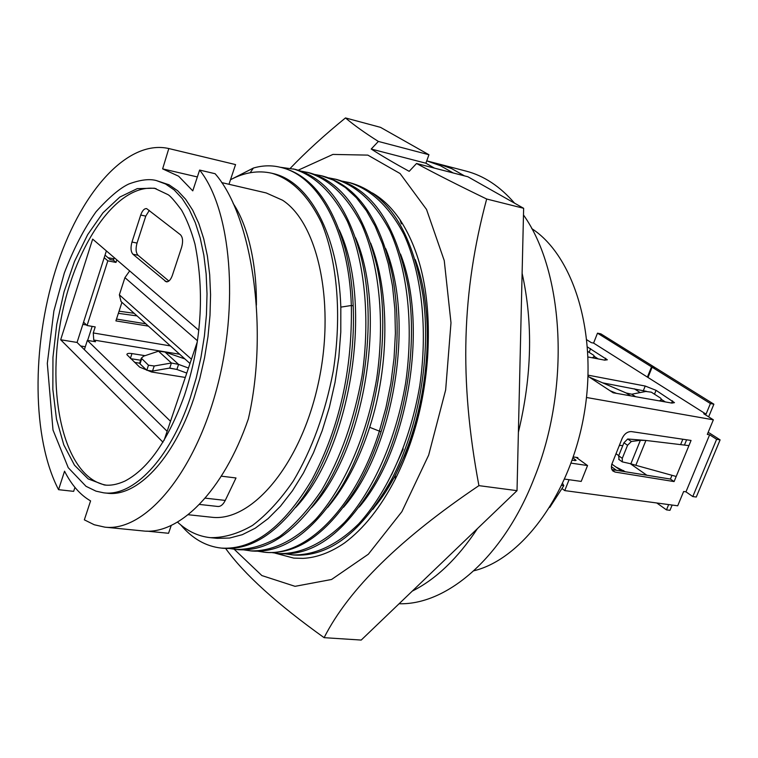 <?xml version="1.0" encoding="UTF-8"?>
<svg xmlns="http://www.w3.org/2000/svg" width="758" height="758" viewBox="0 0 758 758"><rect width="100%" height="100%" fill="white"/><g stroke="black" fill="none" stroke-linecap="round" stroke-linejoin="round"><path stroke-width="1.14" d="M572.148 460.296L576.099 460.381L572.991 457.87M576.184 457.358L587.545 465.545L571.125 463.138M564.672 479.103L581.206 481.415L587.545 465.545M145.839 323.818L116.505 319.08M92.154 326.385L87.634 340.437M114.259 257.663L113.435 260.221L110.185 259.587L105.495 255.531M118.371 313.329L137.046 315.915M148.407 326.12L115.908 320.899L121.943 302.338M130.746 358.676L140.637 360.23M84.375 349.665L87.359 340.389L95.527 341.744L93.755 340.029L93.262 332.951L95.214 326.906L87.066 325.514L83.56 322.159M104.206 257.692L107.826 260.828L115.983 262.42L113.435 260.221M116.808 259.861L115.983 262.42M87.066 325.514L107.826 260.828M119.063 311.197L134.128 313.291M140.694 361.765L139.652 363.224L140.003 363.859L146.796 370.274L152.519 371.069L169.726 368.066L176.889 369.459L186.781 373.069M185.303 377.446L151.496 371.979L139.652 367.118L126.937 354.716C126.747 353.474 128.424 353.095 131.968 353.588L145.1 355.673M170.512 421.306L87.359 340.389M184.924 358.932L164.979 352.025L158.498 351.181L143.66 356.146L141.31 358.174L148.473 365.204L154.206 365.991L171.422 363.006L178.585 364.409L188.477 368.037M176.889 369.459L178.585 364.409L164.979 352.025M190.002 363.508L121.062 301.551L119.357 294.824L191.452 359.216M169.726 368.066L171.422 363.006L158.498 351.181M197.45 340.759L124.928 277.636L119.357 294.824M129.675 270.909L124.928 277.636M619.096 445.95L620.385 445.353M691.059 440.455L631.433 431.596C627.501 431.491 624.403 433.766 622.138 438.408L611.649 464.673L611.441 468.255L612.796 470.936L615.098 472.063L674.089 481.576L691.059 440.455M586.484 397.486L713.354 419.818L707.309 434.4L709.63 434.789L685.962 491.838L683.631 491.506L677.709 505.794L564.748 490.606L569.068 479.719M573.313 456.932L577.861 457.614L577.568 458.353M684.436 445.079L686.615 439.792M676.193 476.469L635.82 465.308L645.92 440.455L688.927 445.619M674.089 481.576L670.432 479.065L671.986 475.304M611.848 469.562L670.432 479.065M564.748 490.606L561.972 488.522M709.63 434.789L716.623 439.289L720.1 439.877L696.27 497.04L692.784 496.556L685.962 491.838M716.623 439.289L692.784 496.556M720.1 439.877L709.365 432.979L708 432.742M713.354 419.818L703.727 413.735L706.039 414.143L710.417 403.55L713.884 404.185L708.645 416.843M588.047 376.281L613.137 392.777L671.92 403.085L674.478 402.64L656.058 390.332L645.219 386.04L588.085 375.163M588.047 356.99L604.685 360.145L607.338 359.785L587.497 347.003M586.853 339.811L591.325 342.644L593.59 343.09L706.039 414.143M562.663 483.519L563.8 485.651L561.782 485.376M549.787 507.377L563.8 485.651M635.82 465.308L630.864 463.801L640.377 440.322L645.92 440.455L627.69 438.996L623.919 442.776L618.661 455.804L619.078 459.604M615.733 466.881L625.341 471.751M672.147 505.046L669.958 510.333L666.481 509.878L668.67 504.572M666.481 509.878L656.788 502.98M616.481 393.364L609.953 390.683M589.317 377.114L626.231 393.014L630.571 395.837M646.565 391.355L602.619 382.847M665.353 401.939L661.44 399.428M598.214 358.922L594.319 356.421M593.59 343.09L597.494 333.169L651.529 366.844L647.398 377.096M651.529 366.844L654.95 367.507L600.867 333.861L597.494 333.169M647.986 377.465L652.117 367.213L710.417 403.55M630.864 463.801L622.318 461.878L622.29 458.334L627.558 445.278L631.338 441.488L640.377 440.322M615.979 453.691L618.736 455.624M630.296 463.688L646.849 475.238M626.231 393.014L631.774 394.207L635.649 396.728M713.884 404.185L655.547 367.876L652.117 367.213M622.735 445.723L619.4 445.192M680.608 444.624L682.825 439.223M640.15 392.578L634.313 388.807M611.336 466.644L616.51 470.32M631.774 394.207L645.844 391.46L651.34 392.18L660.616 398.121L661.45 399.362L659.545 400.916M587.791 351.494L593.618 355.227L594.338 356.288L592.339 357.804M611.82 464.104L621.825 471.182M518.396 432.221C531.936 376.034 533.177 323.069 522.12 273.316C533.177 323.069 531.936 376.034 518.396 432.221M464.493 175.884L451.74 168.655L438.465 163.908L451.74 168.655L464.493 175.884M412.267 591.107C436.002 579.216 457.728 558.381 477.464 528.591C457.728 558.381 436.002 579.216 412.267 591.107M453.161 172.957L440.464 165.727L426.745 160.857M395.25 479.16C413.527 442.681 424.291 402.271 427.54 357.918L424.395 385.026C421.96 399.201 421.05 404.023 416.891 419.932C410.798 440.521 410.154 441.497 405.558 453.36L395.325 475.389L395.25 479.16C380.611 507.472 363.688 528.743 344.483 543.003C330.545 552.535 316.711 557.661 302.992 558.381L293.725 558.106L275.182 553.169M427.55 357.918C431.245 299.751 422.073 253.722 400.044 219.82C391.867 207.806 382.619 198.852 372.311 192.939M298.235 170.18L332.923 154.424L367.838 155.115L400.072 173.535L426.527 209.435L444.254 260.61L450.991 322.794L445.657 389.944L428.658 455.132L401.882 511.669L368.341 554.221L331.568 579.482L295.061 586.332L261.851 575.559L234.25 549.313M395.325 475.389L385.282 492.51L372.851 509.357M290.342 168.238C305.758 152.093 324.14 135.331 345.477 117.935C353.948 125.098 364.901 132.934 378.365 141.433L371.221 149.032C381.7 155.778 394.349 163.216 409.187 171.336L416.53 163.501C435.443 173.724 458.827 185.558 486.674 199.013C461.887 291.584 458.912 379.133 478.923 485.641C400.148 538.73 348.547 589.402 324.111 637.668C277.03 603.993 244.209 574.251 225.638 548.451M416.53 163.501L467.875 176.756L523.636 208.289L517.022 490.663L361.215 640.065L324.111 637.668M345.477 117.935L380.516 127.353L428.943 154.746L378.365 141.433M371.221 149.032L425.892 163.216L428.943 154.746M425.892 163.216L434.476 168.134M486.674 199.013L523.636 208.289M517.022 490.663L478.923 485.641M103.638 492.814L107.105 493.193C136.62 497.428 173.364 459.68 193.735 398.699L199.771 378.668L204.546 357.823L207.986 336.59L210.004 315.375L210.563 294.606L209.682 274.661L207.379 255.939L203.722 238.761L198.795 223.439L192.722 210.212L185.634 199.269L177.675 190.76L169.006 184.781L156.394 180.575C149.497 178.651 140.363 179.769 128.983 183.929C120.19 187.899 109.228 197.165 96.086 211.719C84.081 228.603 73.488 249.041 64.316 273.022L53.884 310.998L47.309 363.404L52.994 430.004L68.258 467.714L86.024 486.314L96.01 491.156L103.638 492.814C133.095 497.04 169.792 459.234 190.163 398.168L196.199 378.1L200.984 357.236L204.414 335.974L206.441 314.731L207.019 293.933L206.148 273.97L203.855 255.219L200.207 238.031L195.308 222.681L189.244 209.445L182.176 198.501L174.236 189.983L165.585 184.004L156.394 180.575M64.553 471.192L58.555 489.677C31.95 438.494 31.58 346.918 55.41 270.597C79.116 194.342 126.444 138.932 168.816 148.54L162.629 168.873L178.613 176.207L192.769 190.855L199.619 170.067C231.105 209.293 239.661 305.18 216.286 390.427C193.119 475.834 144.086 531.917 104.85 527.151L94.276 524.763L84.346 519.846L90.581 500.905C80.272 494.974 71.593 485.073 64.553 471.192M234.762 164.391L169.195 148.634M58.555 489.677L73.649 491.355L74.957 487.413M221.687 182.593L266.181 192.939L282.563 200.226C318.786 223.686 336.069 306.488 317.63 386.372C299.533 466.388 251.05 522.433 211.397 517.212L188.136 514.72M256.394 305.161C256.877 262.837 247.288 224.16 233.161 203.485M199.43 504.43L217.887 506.477C220.682 506.628 223.146 504.61 225.259 500.422L236.003 477.966L221.317 476.166M146.787 531.121L168.551 533.281L171.251 525.398M199.619 170.067L215.111 173.715C252.518 216.381 268.806 330.365 248.359 418.861C223.496 491.392 178.67 535.612 142.608 530.894L104.85 527.151M235.558 164.581L228.973 184.289M156.082 188.619C116.315 182.109 72.692 248.093 60.043 324.869C46.769 401.55 66.287 478.203 105.987 485.111M181.588 247.44C183.209 241.546 182.83 237.311 180.432 234.734L146.626 208.611C144.285 208.441 142.314 210.582 140.713 215.035L131.977 242.039C130.452 247.667 130.774 251.732 132.953 254.252L166.305 281.824C168.702 281.976 170.711 279.854 172.331 275.438L181.588 247.44M164.041 440.493L197.279 341.934M198.804 330.299L92.656 239.111L60.668 339.764L163.008 442.217M232.119 178.907L253.38 168.049C262.609 165.358 271.686 165.121 280.593 167.347C318.351 175.572 348.813 230.669 351.333 305.493C352.461 370.018 339.366 428.024 312.069 479.511C283.606 527.236 253.361 550.09 221.308 548.091C205.892 546.385 192.399 538.682 180.83 524.981M230.489 179.75C244.455 172.331 258.26 170.171 271.885 173.26L272.776 173.478C309.018 181.266 338.409 234.241 340.825 307.132L340.787 331.995L338.826 357.264L335.017 382.449L329.408 407.169L322.207 430.658L313.471 452.791L303.456 472.992L292.427 490.824L280.469 506.211L268.029 518.68L255.238 528.203L242.304 534.684L229.617 538.038L217.205 538.341L210.317 537.659C198.226 536.351 187.292 531.159 177.495 522.091M221.308 548.091L223.117 548.271C250.642 550.564 277.485 533.3 303.655 496.471C335.661 450.034 356.175 373.372 353.19 305.853C352.366 285.614 349.751 266.892 345.354 249.676C332.194 202.708 311.197 175.411 282.374 167.783L280.593 167.347M149.298 210.402L145.773 216.115L137.037 243.072C135.511 248.681 135.843 252.746 138.022 255.266L168.863 281.038M60.668 339.764L77.06 342.445L167.148 431.293M106.385 250.898L77.06 342.445M523.484 214.969C564.35 272.245 570.594 388.361 534.286 477.919C503.899 556.505 447.646 605.102 399.078 603.756M427.237 160.99L466.075 171.109C483.917 175.733 500.053 186.411 514.511 203.125M84.11 322.69L83.427 322.567M531.709 228.565C573.797 255.768 597.835 333.738 584.247 413.442C570.888 493.183 522.575 558.921 473.883 570.783M134.649 362.371L139.652 363.205L141.31 358.174M169.299 368.142L174.937 369.08M108.015 257.711L113.899 258.791M86.535 325.011L82.849 324.358M80.623 345.961L85.313 346.757M271.885 173.26C291.963 179.333 308.553 195.943 321.648 223.108C337.367 261.216 341.953 315.792 333.264 371.032C325.248 413.044 311.926 449.693 293.318 480.998C280.507 499.702 266.939 514.483 252.613 525.341C238.192 533.727 224.084 537.839 210.317 537.659M339.196 229.863C374.082 304.081 350.584 449.57 295.497 507.642M370.681 243.147C389.754 291.413 389.735 365.271 369.686 427.304C358.989 460.172 344.975 486.892 327.646 507.453M315.025 174.52L321.155 175.676L333.577 180.186L345.354 187.529L356.412 197.762L366.36 210.639L375.115 226.13L382.525 244.085L388.323 264.002L392.483 285.832L394.861 309.103L395.392 333.255L394.056 358.174L390.882 383.103L385.945 407.615L379.275 431.539C354.943 509.044 304.915 557.443 264.154 552.194L257.995 551.246M321.155 175.676L322.88 176.102C356.866 185.34 380.061 218.465 392.473 275.467C401.352 326.025 397.552 378.138 381.075 431.814C374.424 452.431 366.256 471.021 356.573 487.565C328.186 533.13 297.97 554.733 265.906 552.364L264.154 552.194M374.784 506.742C422.272 449.759 442.066 331.085 415.223 259.587M391.63 474.631L403.237 448.982M342.436 181.181L350.111 182.744C387.613 193.281 411.878 230.697 422.907 294.995C431.558 354.469 418.88 427.976 391.488 479.606C361.869 532.249 329.247 557.386 293.621 555.017L285.899 553.946M348.434 182.337C370.577 188.998 389.072 206.328 403.91 234.336C421.846 273.581 427.957 329.398 419.78 385.689C410.239 441.753 387.366 492.567 358.742 523.816C336.903 545.381 313.689 555.813 291.906 554.847M400.527 254.091C428.782 326.471 408.041 450.006 359.226 507.026M328.792 177.865L336.59 179.438C372.263 189.301 396.008 224.491 407.813 285.036C418.729 348.282 404.706 429.634 374.054 483.831C345.023 532.789 313.613 556.078 279.835 553.7L272.027 552.61M334.884 179.03C356.914 185.672 375.295 203.059 390.029 231.171C407.823 270.578 413.83 326.689 405.587 383.302C396.008 439.687 373.154 490.805 344.634 522.253C322.861 543.96 299.751 554.468 278.101 553.53M385.68 248.624C415.27 321.752 393.781 450.006 343.516 507.254M301.115 171.137L309.046 172.72C341.441 181.389 364.077 212.61 376.944 266.38C392.549 335.879 375.835 432.875 338.997 490.919C311.311 533.338 282.241 553.368 251.779 551.009L243.801 549.882M307.312 172.303C329.105 178.888 347.259 196.35 361.774 224.681C379.284 264.409 385.055 321.117 376.735 378.394C367.061 435.443 344.265 487.214 315.925 519.069C294.312 541.07 271.411 551.758 250.017 550.839M355.521 237.718C387.774 312.144 364.693 450.157 311.623 507.595M280.176 167.253L295.089 169.318C325.978 177.495 348.026 206.925 361.206 257.616C379.171 329.645 361.14 434.41 321.383 493.828C294.445 533.367 266.484 551.976 237.529 549.645L229.466 548.489M293.337 168.892C314.996 175.458 333.027 192.968 347.42 221.421C364.778 261.321 370.425 318.332 362.04 375.93C354.166 419.733 340.655 457.917 321.525 490.483C308.345 509.945 294.35 525.313 279.541 536.598C264.608 545.334 250.007 549.626 235.738 549.474M575.388 459.594L574.943 460.712M170.446 345.923L93.262 332.951M130.404 358.344L131.968 353.588M179.722 354.261L93.755 340.029M140.003 363.859L141.67 358.818M148.473 365.204L146.796 370.274M152.519 371.069L154.206 365.991M615.098 472.063L611.99 469.856M623.237 471.41L623.597 470.519M671.616 403.038L672.517 400.821M645.219 386.04L643.409 390.522M656.058 390.332L654.486 394.198M590.596 348.633L589.137 352.356M605.642 358.221L604.875 360.183M631.338 441.488L627.69 438.996M627.558 445.278L623.919 442.776M622.29 458.334L618.661 455.804M154.395 188.202L137.236 188.628L119.792 197.08L102.993 212.78L87.653 234.667L74.483 261.482L64.032 291.849L56.746 324.31L52.956 357.369L52.852 389.479L56.49 419.136L63.786 444.851L74.492 465.194L88.184 478.914L104.253 484.959C110.393 485.812 117.253 484.523 124.862 481.103C148.303 468.861 168.162 440.313 184.421 395.458C201.344 343.914 204.859 293.469 194.977 244.114C191.395 231.019 186.932 219.697 181.579 210.137C174.861 201.154 170.379 196.009 168.115 194.702L154.395 188.202M225.259 500.422L205.172 498.139M250.206 172.729L253.38 168.049M340.825 307.132L351.333 305.493L353.19 305.853M165.102 281.227L167.641 281.72M132.953 254.252L138.022 255.266M131.977 242.039L137.037 243.072M140.713 215.035L145.773 216.115M369.686 427.304L381.075 431.814M618.699 459.339L622.318 461.878M661.232 399.902L660.73 401.124M594.139 356.772L593.637 358.051M401.37 223.866L400.044 219.82M235.16 164.486L168.816 148.54M197.355 176.946L163.112 168.987"/></g></svg>
